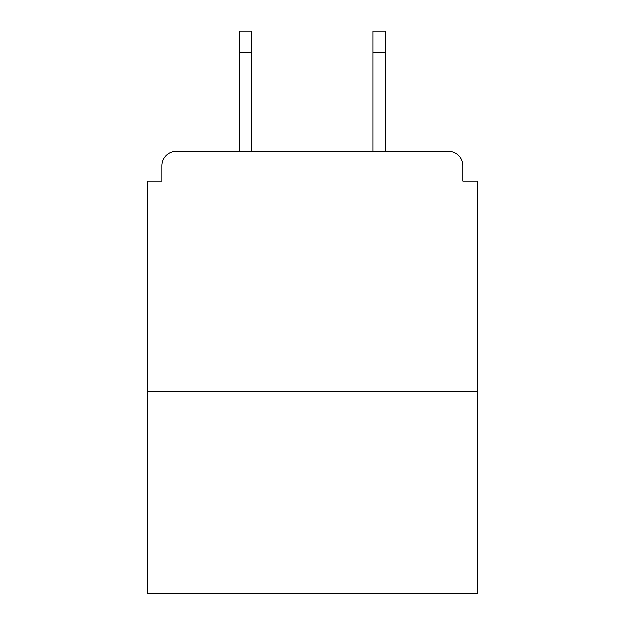 <?xml version="1.0" encoding="UTF-8"?>
<svg xmlns="http://www.w3.org/2000/svg" width="625" height="625" viewBox="0 0 625 625"><rect width="100%" height="100%" fill="white"/><g stroke="black" fill="none" stroke-linecap="round" stroke-linejoin="round"><path stroke-width="0.94" d="M462.984 181.25L462.984 165.867L462.984 181.25L477.406 181.25L477.406 593.75L147.594 593.75L147.594 181.25L162.016 181.25L162.016 165.867L162.016 181.25M477.406 391.828L147.594 391.828M462.984 165.867A14.422 14.422 0 0 0 448.555 151.445L176.445 151.445A14.422 14.422 0 0 0 162.016 165.867M448.555 151.445L385.578 151.445L448.555 151.445L385.578 151.445L448.555 151.445L385.578 151.445L385.578 52.883L373.078 52.883L373.078 31.25L385.578 31.25L385.578 52.883M239.422 52.883L239.422 31.25L251.922 31.25L251.922 52.883L239.422 52.883L239.422 151.445L176.445 151.445M251.922 52.883L251.922 151.445M373.078 151.445L373.078 52.883"/></g></svg>
